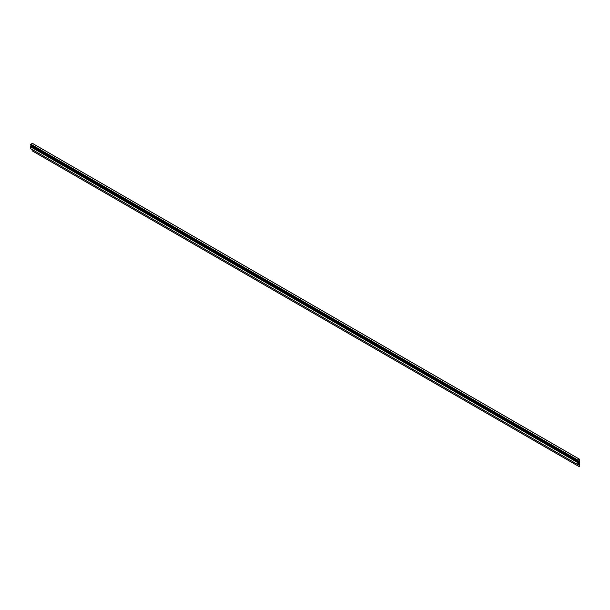 <?xml version="1.0" encoding="UTF-8"?>
<svg xmlns="http://www.w3.org/2000/svg" width="610" height="610" viewBox="0 0 610 610"><rect width="100%" height="100%" fill="white"/><g stroke="black" fill="none" stroke-linecap="round" stroke-linejoin="round"><path stroke-width="0.91" d="M30.668 146.857L577.883 462.685L30.668 146.857L30.683 148.695L577.838 464.576L30.668 148.665M577.838 462.761L577.853 464.606L579.256 463.813M30.668 146.369L577.838 462.281L30.668 146.369L30.668 145.821L577.883 461.648L30.668 145.821M31.918 145.523L579.042 461.404L578.044 461.93L30.858 145.676L577.883 461.648M31.872 145.5L31.209 145.881M32.33 143.335L30.5 144.509L577.655 460.382L579.286 459.513M32.132 149.534L32.132 150.815L579.309 466.719L579.5 459.246L577.891 460.07L30.721 144.158M578.844 461.755L577.853 462.304L577.838 461.732M579.286 461.816L578.044 462.876L579.256 463.577L578.089 462.799M578.844 462.128L577.883 462.685M30.698 144.181L577.891 460.07M579.302 459.543L579.302 461.511L32.132 145.599M578.044 464.225L578.044 462.876M578.097 464.477L579.302 465.171L579.302 466.703L32.132 150.8M579.302 463.836L579.302 465.171M579.302 461.846L579.302 463.501M579.256 463.577L578.089 464.256M577.868 460.085L577.67 460.413L30.5 144.509M579.309 466.719L32.132 150.815M577.944 464.561L579.302 465.346M32.239 143.289L579.409 459.193M30.508 144.417L577.678 460.321M30.683 146.4L577.853 462.304M31.903 145.493L579.073 461.404M30.683 148.695L577.853 464.606M32.299 143.281L579.47 459.185"/></g></svg>

